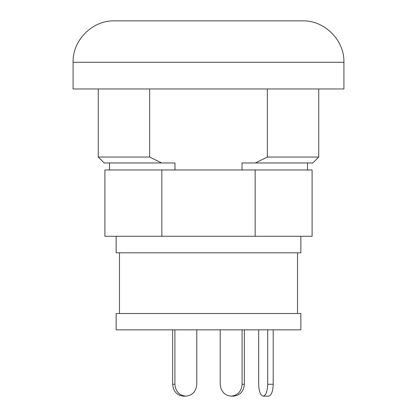<?xml version="1.0" encoding="UTF-8"?>
<svg xmlns="http://www.w3.org/2000/svg" width="417" height="417" viewBox="0 0 417 417"><rect width="100%" height="100%" fill="white"/><g stroke="black" fill="none" stroke-linecap="round" stroke-linejoin="round"><path stroke-width="0.63" d="M149.667 88.972L149.667 157.053L161.676 162.969L174.978 162.969L174.978 169.964L104.902 169.964L161.848 169.964L161.848 236.267L104.902 236.267L312.098 236.267L255.152 236.267L255.152 169.964L174.978 169.964M242.022 169.964L242.022 162.969L255.313 162.969L267.333 157.053L267.333 88.972M104.182 162.969L161.676 162.969L104.182 162.969L98.261 157.053L149.667 157.053M255.313 162.969L312.818 162.969L318.739 157.053L267.333 157.053L255.324 162.969M255.152 169.964L312.098 169.964L255.152 169.964M116.15 236.267L116.15 252.817L300.85 252.817L300.85 236.267M300.855 313.532L116.145 313.532L116.145 329.842L300.855 329.842L300.855 313.532M196.782 329.842L196.782 384.266C196.131 391.454 192.487 395.415 185.846 396.15C179.206 395.415 175.557 391.454 174.905 384.266L174.905 329.842M172.643 329.842L172.643 384.266C173.295 391.454 176.938 395.415 183.579 396.15L185.846 396.15M242.095 329.842L242.095 384.266C241.443 391.454 237.794 395.415 231.154 396.15C224.513 395.415 220.869 391.454 220.218 384.266L220.218 329.842M231.154 396.15L233.421 396.15C240.062 395.415 243.705 391.454 244.357 384.266L244.357 329.842M267.724 329.842L267.724 384.266C267.453 391.454 265.942 395.415 263.19 396.15C260.443 395.415 258.931 391.454 258.66 384.266L258.66 329.842M263.19 396.15L268.663 396.15C271.41 395.415 272.921 391.454 273.192 384.266L273.192 329.842M73.084 88.972L343.916 88.972L343.916 62.289L73.084 62.289L73.084 88.972M343.916 62.289C344.525 40.199 324.567 20.24 302.476 20.85L114.524 20.85C92.433 20.24 72.475 40.199 73.084 62.289M174.905 384.266L172.643 384.266M244.357 384.266L242.095 384.266M273.192 384.266L267.724 384.266M98.261 157.053L98.261 88.972M318.739 157.053L318.739 88.972M307.511 169.964L307.511 162.969M109.489 169.964L109.489 162.969M312.098 236.267L312.098 169.964M104.902 236.267L104.902 169.964M297.524 313.532L297.524 252.817M119.476 313.532L119.476 252.817"/></g></svg>
